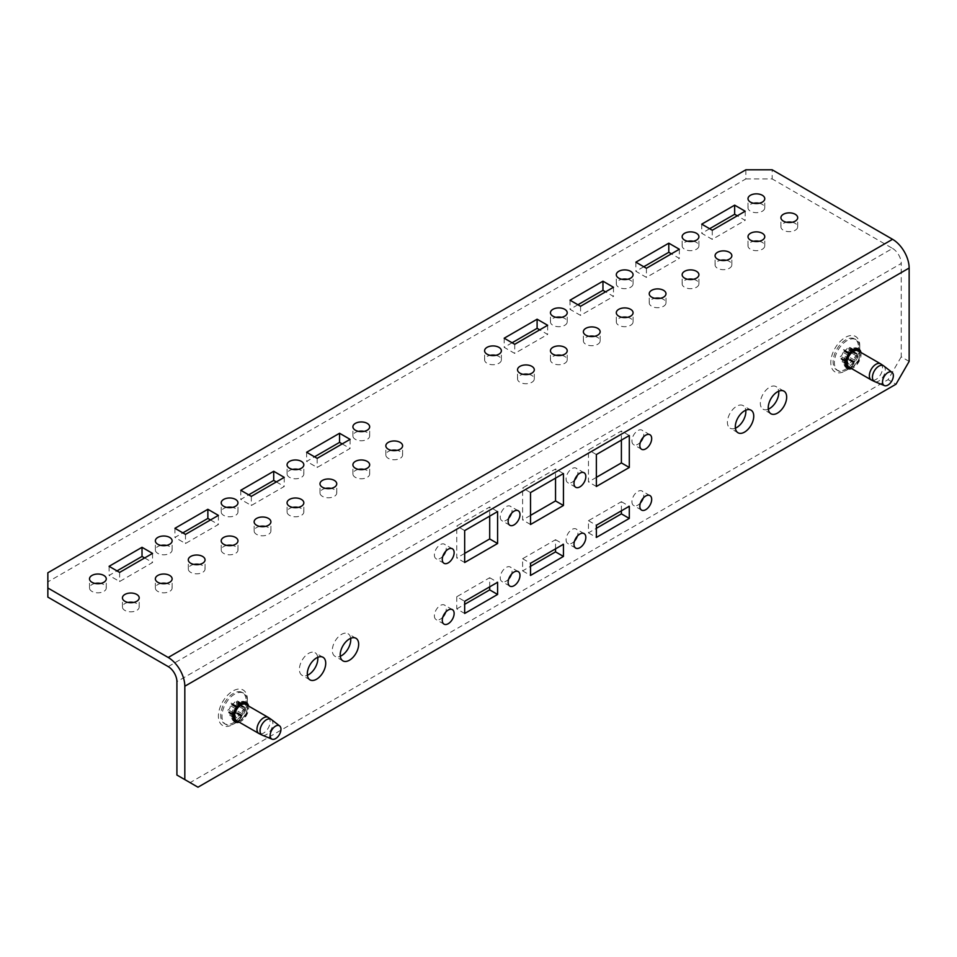 <?xml version="1.0" encoding="UTF-8"?>
<svg xmlns="http://www.w3.org/2000/svg" width="957" height="957" viewBox="0 0 957 957"><rect width="100%" height="100%" fill="white"/><g stroke="black" fill="none" stroke-linecap="round" stroke-linejoin="round"><path stroke-width="0.72" stroke-dasharray="4.79 3.59" d="M247.217 705.261A11.173 6.448 -60 0 1 247.373 706.984L247.373 699.376A20.492 11.831 120 0 0 232.886 691.014A20.492 11.831 120 0 0 218.399 716.111A20.492 11.831 120 0 0 232.886 724.473A20.492 11.831 120 0 0 247.373 699.376M234.585 721.542A11.173 6.448 -60 0 1 233.879 721.219A11.173 6.448 -60 0 1 231.57 716.111A11.173 6.448 -60 0 1 236.451 704.866A11.173 6.448 -60 0 1 245.052 701.864A11.173 6.448 -60 0 1 245.674 702.318M859.601 351.709A11.173 6.448 -60 0 1 859.769 353.42L859.769 345.824A20.492 11.831 120 0 0 845.282 337.45A20.492 11.831 120 0 0 830.796 362.547A20.492 11.831 120 0 0 845.282 370.909A20.492 11.831 120 0 0 859.769 345.824M846.969 367.978A11.173 6.448 -60 0 1 846.275 367.667A11.173 6.448 -60 0 1 843.954 362.547A11.173 6.448 -60 0 1 848.835 351.303A11.173 6.448 -60 0 1 857.448 348.312A11.173 6.448 -60 0 1 858.07 348.755M442.864 556.196A8.386 4.845 -60 0 1 436.117 558.756A8.386 4.845 -60 0 1 434.382 554.916A8.386 4.845 -60 0 1 438.043 546.483A8.386 4.845 -60 0 1 444.503 544.234A8.386 4.845 -60 0 1 446.237 548.074A8.386 4.845 -60 0 1 445.651 551.352M442.864 617.026A8.386 4.845 -60 0 1 436.117 619.586A8.386 4.845 -60 0 1 434.382 615.746A8.386 4.845 -60 0 1 438.043 607.312A8.386 4.845 -60 0 1 444.503 605.063A8.386 4.845 -60 0 1 446.237 608.903A8.386 4.845 -60 0 1 445.651 612.181M508.705 518.18A8.386 4.845 -60 0 1 501.97 520.74A8.386 4.845 -60 0 1 500.236 516.9A8.386 4.845 -60 0 1 503.884 508.466A8.386 4.845 -60 0 1 510.344 506.217A8.386 4.845 -60 0 1 512.079 510.057A8.386 4.845 -60 0 1 511.505 513.335M508.705 579.009A8.386 4.845 -60 0 1 501.97 581.557A8.386 4.845 -60 0 1 500.236 577.729A8.386 4.845 -60 0 1 503.884 569.295A8.386 4.845 -60 0 1 510.344 567.046A8.386 4.845 -60 0 1 512.079 570.886A8.386 4.845 -60 0 1 511.505 574.164M574.559 480.163A8.386 4.845 -60 0 1 567.812 482.711A8.386 4.845 -60 0 1 566.077 478.883A8.386 4.845 -60 0 1 569.738 470.449A8.386 4.845 -60 0 1 576.198 468.2A8.386 4.845 -60 0 1 577.932 472.04A8.386 4.845 -60 0 1 577.358 475.318M574.559 540.992A8.386 4.845 -60 0 1 567.812 543.54A8.386 4.845 -60 0 1 566.077 539.712A8.386 4.845 -60 0 1 569.738 531.279A8.386 4.845 -60 0 1 576.198 529.03A8.386 4.845 -60 0 1 577.932 532.87A8.386 4.845 -60 0 1 577.358 536.147M640.412 442.146A8.386 4.845 -60 0 1 633.666 444.694A8.386 4.845 -60 0 1 631.931 440.866A8.386 4.845 -60 0 1 635.592 432.432A8.386 4.845 -60 0 1 642.039 430.183A8.386 4.845 -60 0 1 643.786 434.023A8.386 4.845 -60 0 1 643.2 437.301M350.669 638.319A13.039 7.524 120 0 0 348.049 633.725A13.039 7.524 120 0 0 338.012 637.218A13.039 7.524 120 0 0 332.318 650.341A13.039 7.524 120 0 0 335.022 656.311A13.039 7.524 120 0 0 340.297 656.275M317.748 657.327A13.039 7.524 120 0 0 315.128 652.734A13.039 7.524 120 0 0 305.08 656.227A13.039 7.524 120 0 0 299.397 669.35A13.039 7.524 120 0 0 302.089 675.319A13.039 7.524 120 0 0 307.376 675.283M735.395 428.174A13.039 7.524 -60 0 1 730.107 428.198A13.039 7.524 -60 0 1 727.404 422.24A13.039 7.524 -60 0 1 733.098 409.118A13.039 7.524 -60 0 1 743.146 405.624A13.039 7.524 -60 0 1 745.766 410.218M768.315 409.165A13.039 7.524 -60 0 1 763.028 409.189A13.039 7.524 -60 0 1 760.337 403.22A13.039 7.524 -60 0 1 766.019 390.109A13.039 7.524 -60 0 1 776.067 386.616A13.039 7.524 -60 0 1 778.687 391.21M239.214 722.152A11.173 6.448 120 0 0 248.688 707.749A11.173 6.448 120 0 0 248.533 706.027M860.929 352.463A11.173 6.448 -60 0 1 861.085 354.186A11.173 6.448 -60 0 1 851.61 368.589M640.412 502.975A8.386 4.845 -60 0 1 633.666 505.523A8.386 4.845 -60 0 1 631.931 501.695A8.386 4.845 -60 0 1 635.592 493.262A8.386 4.845 -60 0 1 642.039 491.013A8.386 4.845 -60 0 1 643.786 494.853A8.386 4.845 -60 0 1 643.2 498.13M528.707 374.331A8.386 4.833 180 0 1 534.293 378.888A8.386 4.833 180 0 1 531.841 382.31A8.386 4.833 180 0 1 522.701 383.362A8.386 4.833 180 0 1 517.534 378.888A8.386 4.833 180 0 1 519.986 375.467A8.386 4.833 180 0 1 523.12 374.331M495.786 355.322A8.386 4.833 180 0 1 501.372 359.88A8.386 4.833 180 0 1 498.908 363.301A8.386 4.833 180 0 1 489.781 364.354A8.386 4.833 180 0 1 484.601 359.88A8.386 4.833 180 0 1 487.065 356.459A8.386 4.833 180 0 1 490.187 355.322M561.627 355.322A8.386 4.833 180 0 1 567.214 359.88A8.386 4.833 180 0 1 564.762 363.301A8.386 4.833 180 0 1 555.622 364.354A8.386 4.833 180 0 1 550.454 359.88A8.386 4.833 180 0 1 552.907 356.459A8.386 4.833 180 0 1 556.041 355.322M594.548 336.314A8.386 4.833 180 0 1 600.147 340.871A8.386 4.833 180 0 1 597.682 344.293A8.386 4.833 180 0 1 588.555 345.345A8.386 4.833 180 0 1 583.375 340.871A8.386 4.833 180 0 1 585.828 337.45A8.386 4.833 180 0 1 588.962 336.314M561.627 317.305A8.386 4.833 180 0 1 567.214 321.863A8.386 4.833 180 0 1 564.762 325.284A8.386 4.833 180 0 1 555.622 326.337A8.386 4.833 180 0 1 550.454 321.863A8.386 4.833 180 0 1 552.907 318.442A8.386 4.833 180 0 1 556.041 317.305M627.481 317.305A8.386 4.833 180 0 1 633.067 321.863A8.386 4.833 180 0 1 630.615 325.284A8.386 4.833 180 0 1 621.476 326.337A8.386 4.833 180 0 1 616.308 321.863A8.386 4.833 180 0 1 618.76 318.442A8.386 4.833 180 0 1 621.894 317.305M660.402 298.297A8.386 4.833 180 0 1 665.988 302.855A8.386 4.833 180 0 1 663.536 306.276A8.386 4.833 180 0 1 654.397 307.329A8.386 4.833 180 0 1 649.229 302.855A8.386 4.833 180 0 1 651.681 299.433A8.386 4.833 180 0 1 654.815 298.297M627.481 279.288A8.386 4.833 180 0 1 633.067 283.846A8.386 4.833 180 0 1 630.615 287.267A8.386 4.833 180 0 1 621.476 288.32A8.386 4.833 180 0 1 616.308 283.846A8.386 4.833 180 0 1 618.76 280.425A8.386 4.833 180 0 1 621.894 279.288M693.323 279.288A8.386 4.833 180 0 1 698.909 283.846A8.386 4.833 180 0 1 696.457 287.267A8.386 4.833 180 0 1 687.329 288.32A8.386 4.833 180 0 1 682.15 283.846A8.386 4.833 180 0 1 684.602 280.425A8.386 4.833 180 0 1 687.736 279.288M726.255 260.28A8.386 4.833 180 0 1 731.842 264.838A8.386 4.833 180 0 1 729.378 268.259A8.386 4.833 180 0 1 720.25 269.312A8.386 4.833 180 0 1 715.07 264.838A8.386 4.833 180 0 1 717.535 261.417A8.386 4.833 180 0 1 720.669 260.28M693.323 241.272A8.386 4.833 180 0 1 698.909 245.829A8.386 4.833 180 0 1 696.457 249.251A8.386 4.833 180 0 1 687.329 250.303A8.386 4.833 180 0 1 682.15 245.829A8.386 4.833 180 0 1 684.602 242.408A8.386 4.833 180 0 1 687.736 241.272M759.176 241.272A8.386 4.833 180 0 1 764.763 245.829A8.386 4.833 180 0 1 762.31 249.251A8.386 4.833 180 0 1 753.171 250.303A8.386 4.833 180 0 1 748.003 245.829A8.386 4.833 180 0 1 750.455 242.408A8.386 4.833 180 0 1 753.59 241.272M792.097 222.263A8.386 4.833 180 0 1 797.683 226.821A8.386 4.833 180 0 1 795.231 230.242A8.386 4.833 180 0 1 786.104 231.295A8.386 4.833 180 0 1 780.924 226.821A8.386 4.833 180 0 1 783.376 223.4A8.386 4.833 180 0 1 786.51 222.263M759.176 203.255A8.386 4.833 180 0 1 764.763 207.813A8.386 4.833 180 0 1 762.31 211.234A8.386 4.833 180 0 1 753.171 212.287A8.386 4.833 180 0 1 748.003 207.813A8.386 4.833 180 0 1 750.455 204.391A8.386 4.833 180 0 1 753.59 203.255M391.425 450.364A8.386 4.833 0 0 0 388.291 451.513A8.386 4.833 0 0 0 385.838 454.934A8.386 4.833 0 0 0 391.006 459.396A8.386 4.833 0 0 0 400.146 458.355A8.386 4.833 0 0 0 402.598 454.934A8.386 4.833 0 0 0 397.011 450.364M358.492 431.356A8.386 4.833 0 0 0 355.358 432.504A8.386 4.833 0 0 0 352.906 435.925A8.386 4.833 0 0 0 358.085 440.387A8.386 4.833 0 0 0 367.213 439.347A8.386 4.833 0 0 0 369.665 435.925A8.386 4.833 0 0 0 364.079 431.356M358.492 469.373A8.386 4.833 0 0 0 355.358 470.521A8.386 4.833 0 0 0 352.906 473.942A8.386 4.833 0 0 0 358.085 478.404A8.386 4.833 0 0 0 367.213 477.364A8.386 4.833 0 0 0 369.665 473.942A8.386 4.833 0 0 0 364.079 469.373M325.571 488.381A8.386 4.833 0 0 0 322.437 489.529A8.386 4.833 0 0 0 319.985 492.951A8.386 4.833 0 0 0 325.153 497.413A8.386 4.833 0 0 0 334.292 496.372A8.386 4.833 0 0 0 336.744 492.951A8.386 4.833 0 0 0 331.158 488.381M292.651 469.373A8.386 4.833 0 0 0 289.516 470.521A8.386 4.833 0 0 0 287.064 473.942A8.386 4.833 0 0 0 292.232 478.404A8.386 4.833 0 0 0 301.371 477.364A8.386 4.833 0 0 0 303.824 473.942A8.386 4.833 0 0 0 298.237 469.373M292.651 507.389A8.386 4.833 0 0 0 289.516 508.538A8.386 4.833 0 0 0 287.064 511.959A8.386 4.833 0 0 0 292.232 516.421A8.386 4.833 0 0 0 301.371 515.38A8.386 4.833 0 0 0 303.824 511.959A8.386 4.833 0 0 0 298.237 507.389M259.718 526.398A8.386 4.833 0 0 0 256.596 527.546A8.386 4.833 0 0 0 254.131 530.968A8.386 4.833 0 0 0 259.311 535.43A8.386 4.833 0 0 0 268.439 534.389A8.386 4.833 0 0 0 270.903 530.968A8.386 4.833 0 0 0 265.304 526.398M226.797 507.389A8.386 4.833 0 0 0 223.663 508.538A8.386 4.833 0 0 0 221.211 511.959A8.386 4.833 0 0 0 226.39 516.421A8.386 4.833 0 0 0 235.518 515.38A8.386 4.833 0 0 0 237.97 511.959A8.386 4.833 0 0 0 232.384 507.389M226.797 545.406A8.386 4.833 0 0 0 223.663 546.555A8.386 4.833 0 0 0 221.211 549.976A8.386 4.833 0 0 0 226.39 554.438A8.386 4.833 0 0 0 235.518 553.397A8.386 4.833 0 0 0 237.97 549.976A8.386 4.833 0 0 0 232.384 545.406M193.876 564.415A8.386 4.833 0 0 0 190.742 565.563A8.386 4.833 0 0 0 188.29 568.984A8.386 4.833 0 0 0 193.458 573.446A8.386 4.833 0 0 0 202.597 572.406A8.386 4.833 0 0 0 205.049 568.984A8.386 4.833 0 0 0 199.463 564.415M160.955 545.406A8.386 4.833 0 0 0 157.821 546.555A8.386 4.833 0 0 0 155.357 549.976A8.386 4.833 0 0 0 160.537 554.438A8.386 4.833 0 0 0 169.664 553.397A8.386 4.833 0 0 0 172.128 549.976A8.386 4.833 0 0 0 166.542 545.406M160.955 583.423A8.386 4.833 0 0 0 157.821 584.571A8.386 4.833 0 0 0 155.357 587.993A8.386 4.833 0 0 0 160.537 592.455A8.386 4.833 0 0 0 169.664 591.414A8.386 4.833 0 0 0 172.128 587.993A8.386 4.833 0 0 0 166.542 583.423M128.023 602.432A8.386 4.833 0 0 0 124.889 603.58A8.386 4.833 0 0 0 122.436 607.001A8.386 4.833 0 0 0 127.616 611.463A8.386 4.833 0 0 0 136.743 610.422A8.386 4.833 0 0 0 139.196 607.001A8.386 4.833 0 0 0 133.609 602.432M95.102 583.423A8.386 4.833 0 0 0 91.968 584.571A8.386 4.833 0 0 0 89.515 587.993A8.386 4.833 0 0 0 94.683 592.455A8.386 4.833 0 0 0 103.823 591.414A8.386 4.833 0 0 0 106.275 587.993A8.386 4.833 0 0 0 100.688 583.423M489.697 586.844L489.697 577.729L456.764 596.737L464.671 601.295M489.697 577.729L497.592 582.287M456.764 596.737L456.764 608.903L464.671 613.461M456.764 608.903L464.671 604.334M512.079 342.773L504.183 347.343L514.722 353.42L547.643 334.412L539.736 329.854M577.932 304.757L570.025 309.326L580.564 315.403L613.485 296.395L605.59 291.837M643.786 266.74L635.879 271.31L646.418 277.386L679.338 258.378L671.431 253.82M709.627 228.723L701.732 233.293L712.259 239.37L745.192 220.361L737.285 215.804M210.492 519.938L218.399 524.496L185.479 543.504L174.94 537.427L182.835 532.87M144.651 557.955L152.546 562.513L119.625 581.521L109.086 575.444L116.993 570.886M745.85 169.796L745.85 178.923L47.85 581.904L47.85 572.776M745.85 178.923L772.179 178.923L772.179 169.796M168.217 666.61L892.558 248.413L772.179 178.923M47.85 597.108L47.85 581.904M276.346 481.921L284.241 486.479L251.32 505.487L240.781 499.41L248.688 494.841M342.187 443.904L350.095 448.462L317.174 467.471L306.635 461.394L314.542 456.824M317.174 458.355L317.174 467.471M350.095 439.347L350.095 448.462M306.635 452.266L306.635 461.394M251.32 496.372L251.32 505.487M284.241 477.364L284.241 486.479M240.781 490.283L240.781 499.41M909.15 361.411L901.243 356.841L901.243 263.474L176.913 681.659M464.671 553.397L456.764 557.955L456.764 526.027L489.697 507.007L489.697 516.134M530.525 515.38L522.618 519.938L522.618 487.998L555.538 468.99L555.538 478.117M555.538 548.828L555.538 539.712L522.618 558.721L522.618 570.886L530.525 566.317M596.367 477.364L588.471 481.921L588.471 449.981L621.392 430.973L621.392 440.1M621.392 510.811L621.392 501.695L588.471 520.704L588.471 532.87L596.367 528.3M901.243 356.841L888.084 379.654L895.979 384.224M197.979 787.204L190.084 782.635L888.084 379.654M190.084 782.635L176.913 775.038M892.558 248.413A12.297 7.094 60 0 1 901.243 263.474M152.546 553.397L152.546 562.513M109.086 566.317L109.086 575.444M119.625 572.406L119.625 581.521M218.399 515.38L218.399 524.496M174.94 528.3L174.94 537.427M185.479 534.389L185.479 543.504M701.732 224.165L701.732 233.293M712.259 230.242L712.259 239.37M745.192 211.234L745.192 220.361M635.879 262.182L635.879 271.31M646.418 268.259L646.418 277.386M679.338 249.251L679.338 258.378M570.025 300.199L570.025 309.326M580.564 306.276L580.564 315.403M613.485 287.267L613.485 296.395M504.183 338.216L504.183 347.343M514.722 344.293L514.722 353.42M547.643 325.284L547.643 334.412M621.392 501.695L629.299 506.253M588.471 532.87L596.367 537.427M588.471 520.704L596.367 525.261M596.367 454.551L588.471 449.981M596.367 486.479L588.471 481.921M629.299 435.543L621.392 430.973M859.769 353.42A11.173 6.448 -60 0 1 851.862 367.105A11.173 6.448 -60 0 1 850.294 367.835M247.373 706.984A11.173 6.448 -60 0 1 239.465 720.669A11.173 6.448 -60 0 1 237.898 721.399M555.538 539.712L563.446 544.27M522.618 570.886L530.525 575.444M522.618 558.721L530.525 563.278M530.525 492.568L522.618 487.998M530.525 524.496L522.618 519.938M563.446 473.559L555.538 468.99M464.671 530.585L456.764 526.027M464.671 562.513L456.764 557.955M497.592 511.576L489.697 507.007M851.73 351.063A8.386 4.845 -60 0 1 851.73 351.327A1.113 0.646 -60 0 1 850.94 352.666A2.799 1.615 120 0 0 849.23 357.069A1.113 0.646 -60 0 1 848.967 358.456A8.386 4.845 -60 0 1 848.572 358.947A1.113 0.646 -60 0 1 847.519 359.198A2.799 1.615 120 0 0 847.196 358.911A2.799 1.615 120 0 0 844.098 361.184A1.113 0.646 -60 0 1 843.045 362.141A8.386 4.845 -60 0 1 842.65 362.105A1.113 0.646 -60 0 1 842.387 361.028A2.799 1.615 120 0 0 842.65 359.736A2.799 1.615 120 0 0 842.064 358.456A2.799 1.615 120 0 0 840.677 358.588A1.113 0.646 -60 0 1 839.887 358.169A8.386 4.845 -60 0 1 839.887 357.643A1.113 0.646 -60 0 1 840.677 356.315A2.799 1.615 120 0 0 842.65 352.894A2.799 1.615 120 0 0 842.387 351.901A1.113 0.646 -60 0 1 842.65 350.525A8.386 4.845 -60 0 1 843.045 350.035A1.113 0.646 -60 0 1 844.098 349.772A2.799 1.615 120 0 0 844.409 350.059A2.799 1.615 120 0 0 847.519 347.798A1.113 0.646 -60 0 1 848.572 346.841A8.386 4.845 -60 0 1 848.967 346.877A1.113 0.646 -60 0 1 849.23 347.953A2.799 1.615 120 0 0 849.541 350.525A2.799 1.615 120 0 0 850.94 350.382A1.113 0.646 -60 0 1 851.73 350.8A8.386 4.845 -60 0 1 851.73 351.063M856.994 354.102A8.386 4.845 -60 0 1 856.994 354.377A1.113 0.646 -60 0 1 856.204 355.705A2.799 1.615 120 0 0 854.493 360.119A1.113 0.646 -60 0 1 854.23 361.495A8.386 4.845 -60 0 1 853.835 361.985A1.113 0.646 -60 0 1 852.783 362.248A2.799 1.615 120 0 0 852.472 361.949A2.799 1.615 120 0 0 849.361 364.222A1.113 0.646 -60 0 1 848.309 365.179A8.386 4.845 -60 0 1 847.914 365.143A1.113 0.646 -60 0 1 847.651 364.067A2.799 1.615 120 0 0 847.914 362.775A2.799 1.615 120 0 0 847.34 361.495A2.799 1.615 120 0 0 845.94 361.638A1.113 0.646 -60 0 1 845.151 361.208A8.386 4.845 -60 0 1 845.151 360.681A1.113 0.646 -60 0 1 845.94 359.353A2.799 1.615 120 0 0 847.914 355.932A2.799 1.615 120 0 0 847.651 354.939A1.113 0.646 -60 0 1 847.914 353.564A8.386 4.845 -60 0 1 848.309 353.073A1.113 0.646 -60 0 1 849.361 352.81A2.799 1.615 120 0 0 849.672 353.109A2.799 1.615 120 0 0 852.783 350.836A1.113 0.646 -60 0 1 853.835 349.879A8.386 4.845 -60 0 1 854.23 349.915A1.113 0.646 -60 0 1 854.493 350.992A2.799 1.615 120 0 0 854.804 353.564A2.799 1.615 120 0 0 856.204 353.42A1.113 0.646 -60 0 1 856.994 353.851A8.386 4.845 -60 0 1 856.994 354.102M858.501 347.164A17.956 10.371 -60 0 1 850.665 365.227A17.956 10.371 -60 0 1 836.825 370.036A17.956 10.371 -60 0 1 833.104 361.818A17.956 10.371 -60 0 1 840.94 343.754A17.956 10.371 -60 0 1 854.78 338.934A17.956 10.371 -60 0 1 858.501 347.164M859.769 347.893A17.956 10.371 -60 0 1 847.065 369.88A17.956 10.371 -60 0 1 838.093 370.766A17.956 10.371 -60 0 1 834.372 362.547A17.956 10.371 -60 0 1 842.208 344.484A17.956 10.371 -60 0 1 856.048 339.663A17.956 10.371 -60 0 1 859.769 347.893L859.769 354.676A9.642 5.563 -60 0 1 852.95 366.483A9.642 5.563 -60 0 1 849.541 367.392M239.334 704.627A8.386 4.845 -60 0 1 239.334 704.89A1.113 0.646 -60 0 1 238.544 706.23A2.799 1.615 120 0 0 236.834 710.632A1.113 0.646 -60 0 1 236.57 712.02A8.386 4.845 -60 0 1 236.176 712.51A1.113 0.646 -60 0 1 235.123 712.762A2.799 1.615 120 0 0 234.812 712.475A2.799 1.615 120 0 0 231.702 714.735A1.113 0.646 -60 0 1 230.649 715.692A8.386 4.845 -60 0 1 230.254 715.669A1.113 0.646 -60 0 1 229.991 714.592A2.799 1.615 120 0 0 230.254 713.288A2.799 1.615 120 0 0 229.68 712.02A2.799 1.615 120 0 0 228.28 712.152A1.113 0.646 -60 0 1 227.491 711.733A8.386 4.845 -60 0 1 227.491 711.207A1.113 0.646 -60 0 1 228.28 709.867A2.799 1.615 120 0 0 230.254 706.445A2.799 1.615 120 0 0 229.991 705.465A1.113 0.646 -60 0 1 230.254 704.077A8.386 4.845 -60 0 1 230.649 703.586A1.113 0.646 -60 0 1 231.702 703.335A2.799 1.615 120 0 0 232.013 703.622A2.799 1.615 120 0 0 235.123 701.361A1.113 0.646 -60 0 1 236.176 700.404A8.386 4.845 -60 0 1 236.57 700.44A1.113 0.646 -60 0 1 236.834 701.517A2.799 1.615 120 0 0 237.145 704.089A2.799 1.615 120 0 0 238.544 703.945A1.113 0.646 -60 0 1 239.334 704.364A8.386 4.845 -60 0 1 239.334 704.627M244.609 707.666A8.386 4.845 -60 0 1 244.597 707.929A1.113 0.646 -60 0 1 243.808 709.269A2.799 1.615 120 0 0 242.097 713.683A1.113 0.646 -60 0 1 241.834 715.058A8.386 4.845 -60 0 1 241.439 715.549A1.113 0.646 -60 0 1 240.386 715.8A2.799 1.615 120 0 0 240.075 715.513A2.799 1.615 120 0 0 236.965 717.786A1.113 0.646 -60 0 1 235.912 718.743A8.386 4.845 -60 0 1 235.518 718.707A1.113 0.646 -60 0 1 235.255 717.63A2.799 1.615 120 0 0 235.518 716.338A2.799 1.615 120 0 0 234.944 715.058A2.799 1.615 120 0 0 233.544 715.19A1.113 0.646 -60 0 1 232.754 714.771A8.386 4.845 -60 0 1 232.754 714.245A1.113 0.646 -60 0 1 233.544 712.917A2.799 1.615 120 0 0 235.518 709.496A2.799 1.615 120 0 0 235.255 708.503A1.113 0.646 -60 0 1 235.518 707.127A8.386 4.845 -60 0 1 235.912 706.637A1.113 0.646 -60 0 1 236.965 706.374A2.799 1.615 120 0 0 237.288 706.661A2.799 1.615 120 0 0 240.386 704.4A1.113 0.646 -60 0 1 241.439 703.443A8.386 4.845 -60 0 1 241.834 703.479A1.113 0.646 -60 0 1 242.097 704.555A2.799 1.615 120 0 0 242.42 707.127A2.799 1.615 120 0 0 243.808 706.984A1.113 0.646 -60 0 1 244.597 707.402A8.386 4.845 -60 0 1 244.609 707.666M246.105 700.715A17.956 10.371 -60 0 1 238.269 718.791A17.956 10.371 -60 0 1 224.428 723.6A17.956 10.371 -60 0 1 220.72 715.381A17.956 10.371 -60 0 1 228.556 697.306A17.956 10.371 -60 0 1 242.384 692.497A17.956 10.371 -60 0 1 246.105 700.715M247.373 701.445A17.956 10.371 -60 0 1 234.68 723.444A17.956 10.371 -60 0 1 225.696 724.329A17.956 10.371 -60 0 1 221.976 716.111A17.956 10.371 -60 0 1 229.812 698.036A17.956 10.371 -60 0 1 243.652 693.227A17.956 10.371 -60 0 1 247.373 701.445L247.373 708.24A9.642 5.563 -60 0 1 240.554 720.047A9.642 5.563 -60 0 1 237.145 720.956M856.994 354.377L851.73 351.327M854.23 361.495L848.967 358.456M845.94 361.638L840.677 358.588M847.651 354.939L842.387 351.901M854.493 350.992L849.23 347.953M858.848 351.267A9.642 5.563 -60 0 1 859.769 354.676L858.166 350.872A9.307 5.371 120 0 1 860.092 355.131A9.307 5.371 120 0 1 856.025 364.509A9.307 5.371 120 0 1 848.847 366.998C848.943 367.632 850.318 367.452 852.95 366.483L847.065 369.88M880.607 363.827A9.307 5.371 -60 0 1 882.533 368.086A9.307 5.371 -60 0 1 878.466 377.465A9.307 5.371 -60 0 1 871.289 379.953M883.754 365.933A9.08 5.24 -60 0 1 885.285 369.869A9.08 5.24 -60 0 1 881.553 378.757A9.08 5.24 -60 0 1 874.698 381.628M854.23 349.915L848.967 346.877M853.835 349.879L848.572 346.841M852.783 350.836L847.519 347.798M849.361 352.81L844.098 349.772M848.309 353.073L843.045 350.035M847.914 353.564L842.65 350.525M845.94 359.353L840.677 356.315M845.151 360.681L839.887 357.643M845.151 361.208L839.887 358.169M847.651 364.067L842.387 361.028M847.914 365.143L842.65 362.105M848.309 365.179L843.045 362.141M849.361 364.222L844.098 361.184M852.783 362.248L847.519 359.198M853.835 361.985L848.572 358.947M854.493 360.119L849.23 357.069M856.204 355.705L850.94 352.666M856.994 353.851L851.73 350.8M856.204 353.42L850.94 350.382M244.597 707.929L239.334 704.89M241.834 715.058L236.57 712.02M233.544 715.19L228.28 712.152M235.255 708.503L229.991 705.465M242.097 704.555L236.834 701.517M246.451 704.831A9.642 5.563 -60 0 1 247.373 708.24L245.77 704.436A9.307 5.371 120 0 1 247.696 708.694A9.307 5.371 120 0 1 243.628 718.061A9.307 5.371 120 0 1 236.463 720.561C236.558 721.183 237.922 721.016 240.554 720.047L234.68 723.444M268.211 717.391A9.307 5.371 -60 0 1 270.137 721.65A9.307 5.371 -60 0 1 266.082 731.028A9.307 5.371 -60 0 1 258.904 733.517M271.357 719.497A9.08 5.24 -60 0 1 272.889 723.432A9.08 5.24 -60 0 1 269.156 732.32A9.08 5.24 -60 0 1 262.302 735.179M241.834 703.479L236.57 700.44M241.439 703.443L236.176 700.404M240.386 704.4L235.123 701.361M236.965 706.374L231.702 703.335M235.912 706.637L230.649 703.586M235.518 707.127L230.254 704.077M233.544 712.917L228.28 709.867M232.754 714.245L227.491 711.207M232.754 714.771L227.491 711.733M235.255 717.63L229.991 714.592M235.518 718.707L230.254 715.669M235.912 718.743L230.649 715.692M236.965 717.786L231.702 714.735M240.386 715.8L235.123 712.762M241.439 715.549L236.176 712.51M242.097 713.683L236.834 710.632M243.808 709.269L238.544 706.23M244.597 707.402L239.334 704.364M243.808 706.984L238.544 703.945M452.398 548.792L444.503 544.234M452.398 609.621L444.503 605.063M518.251 510.775L510.344 506.217M518.251 571.604L510.344 567.046M584.093 472.758L576.198 468.2M584.093 533.587L576.198 529.03M649.947 434.741L642.039 430.183M355.956 638.283L348.049 633.725M323.035 657.292L315.128 652.734M751.042 410.182L743.146 405.624M783.974 391.174L776.067 386.616M246.38 702.629L245.052 701.864M858.764 349.066L857.448 348.312M649.947 495.57L642.039 491.013M534.293 378.888L534.293 369.773M501.372 359.88L501.372 350.764M567.214 359.88L567.214 350.764M600.147 340.871L600.147 331.756M567.214 321.863L567.214 312.748M633.067 321.863L633.067 312.748M665.988 302.855L665.988 293.739M633.067 283.846L633.067 274.731M698.909 283.846L698.909 274.731M731.842 264.838L731.842 255.722M698.909 245.829L698.909 236.714M764.763 245.829L764.763 236.714M797.683 226.821L797.683 217.706M764.763 207.813L764.763 198.697M402.598 454.934L402.598 445.806M369.665 435.925L369.665 426.798M369.665 473.942L369.665 464.815M336.744 492.951L336.744 483.823M303.824 473.942L303.824 464.815M303.824 511.959L303.824 502.832M270.903 530.968L270.903 521.84M237.97 511.959L237.97 502.832M237.97 549.976L237.97 540.849M205.049 568.984L205.049 559.857M172.128 549.976L172.128 540.849M172.128 587.993L172.128 578.865M139.196 607.001L139.196 597.874M106.275 587.993L106.275 578.865M89.515 587.993L89.515 578.865M122.436 607.001L122.436 597.874M155.357 587.993L155.357 578.865M155.357 549.976L155.357 540.849M188.29 568.984L188.29 559.857M221.211 549.976L221.211 540.849M221.211 511.959L221.211 502.832M254.131 530.968L254.131 521.84M287.064 511.959L287.064 502.832M287.064 473.942L287.064 464.815M319.985 492.951L319.985 483.823M352.906 473.942L352.906 464.815M352.906 435.925L352.906 426.798M385.838 454.934L385.838 445.806M748.003 207.813L748.003 198.697M780.924 226.821L780.924 217.706M748.003 245.829L748.003 236.714M682.15 245.829L682.15 236.714M715.07 264.838L715.07 255.722M682.15 283.846L682.15 274.731M616.308 283.846L616.308 274.731M649.229 302.855L649.229 293.739M616.308 321.863L616.308 312.748M550.454 321.863L550.454 312.748M583.375 340.871L583.375 331.756M550.454 359.88L550.454 350.764M484.601 359.88L484.601 350.764M517.534 378.888L517.534 369.773M641.561 510.093L633.666 505.523M847.591 368.421L846.275 367.667M235.195 721.985L233.879 721.219M770.935 413.759L763.028 409.189M738.014 432.767L730.107 428.198M309.996 679.877L302.089 675.319M342.917 660.868L335.022 656.311M641.561 449.264L633.666 444.694M575.719 548.11L567.812 543.54M575.719 487.28L567.812 482.711M509.866 586.127L501.97 581.557M509.866 525.297L501.97 520.74M444.024 624.143L436.117 619.586M444.024 563.314L436.117 558.756M851.862 367.105L845.282 370.909M239.465 720.669L232.886 724.473M847.34 361.495L842.064 358.456M838.093 370.766L836.825 370.036M856.048 339.663L854.78 338.934M854.362 349.963L849.098 346.924M849.672 353.109L844.409 350.059M849.23 352.702L843.966 349.652M845.378 361.686L840.114 358.648M847.77 365.096L842.507 362.057M852.472 361.949L847.196 358.911M852.902 362.356L847.639 359.318M856.766 353.372L851.491 350.334M854.804 353.564L849.541 350.525M234.944 715.058L229.68 712.02M225.696 724.329L224.428 723.6M243.652 693.227L242.384 692.497M241.977 703.527L236.702 700.488M237.288 706.661L232.013 703.622M236.846 706.254L231.57 703.216M232.994 715.25L227.718 712.211M235.386 718.659L230.111 715.621M240.075 715.513L234.812 712.475M240.518 715.92L235.243 712.881M244.37 706.936L239.106 703.885M242.42 707.127L237.145 704.089"/><path stroke-width="1.44" d="M245.674 702.318A11.173 6.448 -60 0 1 247.217 705.261M858.07 348.755A11.173 6.448 -60 0 1 859.601 351.709M442.278 559.474A8.386 4.845 -60 0 1 445.938 551.041A8.386 4.845 -60 0 1 452.398 548.792A8.386 4.845 -60 0 1 454.132 552.632A8.386 4.845 -60 0 1 450.472 561.065A8.386 4.845 -60 0 1 444.024 563.314A8.386 4.845 -60 0 1 442.278 559.474M442.278 620.303A8.386 4.845 -60 0 1 445.938 611.87A8.386 4.845 -60 0 1 452.398 609.621A8.386 4.845 -60 0 1 454.132 613.461A8.386 4.845 -60 0 1 450.472 621.894A8.386 4.845 -60 0 1 444.024 624.143A8.386 4.845 -60 0 1 442.278 620.303M508.131 521.457A8.386 4.845 -60 0 1 511.792 513.024A8.386 4.845 -60 0 1 518.251 510.775A8.386 4.845 -60 0 1 519.986 514.615A8.386 4.845 -60 0 1 516.325 523.048A8.386 4.845 -60 0 1 509.866 525.297A8.386 4.845 -60 0 1 508.131 521.457M508.131 582.287A8.386 4.845 -60 0 1 511.792 573.853A8.386 4.845 -60 0 1 518.251 571.604A8.386 4.845 -60 0 1 519.986 575.444A8.386 4.845 -60 0 1 516.325 583.878A8.386 4.845 -60 0 1 509.866 586.127A8.386 4.845 -60 0 1 508.131 582.287M573.985 483.441A8.386 4.845 -60 0 1 577.633 475.007A8.386 4.845 -60 0 1 584.093 472.758A8.386 4.845 -60 0 1 585.828 476.598A8.386 4.845 -60 0 1 582.179 485.032A8.386 4.845 -60 0 1 575.719 487.28A8.386 4.845 -60 0 1 573.985 483.441M573.985 544.27A8.386 4.845 -60 0 1 577.633 535.836A8.386 4.845 -60 0 1 584.093 533.587A8.386 4.845 -60 0 1 585.828 537.427A8.386 4.845 -60 0 1 582.179 545.861A8.386 4.845 -60 0 1 575.719 548.11A8.386 4.845 -60 0 1 573.985 544.27M639.826 445.424A8.386 4.845 -60 0 1 643.487 436.99A8.386 4.845 -60 0 1 649.947 434.741A8.386 4.845 -60 0 1 651.681 438.581A8.386 4.845 -60 0 1 648.021 447.015A8.386 4.845 -60 0 1 641.561 449.264A8.386 4.845 -60 0 1 639.826 445.424M340.297 656.275A13.039 7.524 120 0 0 350.752 639.695A13.039 7.524 120 0 0 350.669 638.319M358.66 644.252A13.039 7.524 120 0 0 355.956 638.283A13.039 7.524 120 0 0 345.908 641.776A13.039 7.524 120 0 0 340.214 654.899A13.039 7.524 120 0 0 342.917 660.868A13.039 7.524 120 0 0 352.966 657.375A13.039 7.524 120 0 0 358.66 644.252M307.376 675.283A13.039 7.524 120 0 0 317.832 658.703A13.039 7.524 120 0 0 317.748 657.327M325.727 663.261A13.039 7.524 120 0 0 323.035 657.292A13.039 7.524 120 0 0 312.987 660.785A13.039 7.524 120 0 0 307.293 673.907A13.039 7.524 120 0 0 309.996 679.877A13.039 7.524 120 0 0 320.045 676.384A13.039 7.524 120 0 0 325.727 663.261M745.766 410.218A13.039 7.524 -60 0 1 745.85 411.594A13.039 7.524 -60 0 1 735.395 428.174M735.311 426.798A13.039 7.524 -60 0 1 741.005 413.675A13.039 7.524 -60 0 1 751.042 410.182A13.039 7.524 -60 0 1 753.745 416.151A13.039 7.524 -60 0 1 748.051 429.274A13.039 7.524 -60 0 1 738.014 432.767A13.039 7.524 -60 0 1 735.311 426.798M778.687 391.21A13.039 7.524 -60 0 1 778.771 392.585A13.039 7.524 -60 0 1 768.315 409.165M768.232 407.79A13.039 7.524 -60 0 1 773.926 394.667A13.039 7.524 -60 0 1 783.974 391.174A13.039 7.524 -60 0 1 786.666 397.143A13.039 7.524 -60 0 1 780.984 410.266A13.039 7.524 -60 0 1 770.935 413.759A13.039 7.524 -60 0 1 768.232 407.79M248.533 706.027A11.173 6.448 120 0 0 246.38 702.629A11.173 6.448 120 0 0 237.767 705.62A11.173 6.448 120 0 0 232.886 716.865A11.173 6.448 120 0 0 235.195 721.985A11.173 6.448 120 0 0 239.214 722.152M851.61 368.589A11.173 6.448 -60 0 1 847.591 368.421A11.173 6.448 -60 0 1 845.282 363.313A11.173 6.448 -60 0 1 850.151 352.056A11.173 6.448 -60 0 1 858.764 349.066A11.173 6.448 -60 0 1 860.929 352.463M639.826 506.253A8.386 4.845 -60 0 1 643.487 497.819A8.386 4.845 -60 0 1 649.947 495.57A8.386 4.845 -60 0 1 651.681 499.41A8.386 4.845 -60 0 1 648.021 507.844A8.386 4.845 -60 0 1 641.561 510.093A8.386 4.845 -60 0 1 639.826 506.253M519.986 366.352A8.386 4.833 180 0 1 529.113 365.299A8.386 4.833 180 0 1 534.293 369.773A8.386 4.833 180 0 1 531.841 373.194A8.386 4.833 180 0 1 522.701 374.235A8.386 4.833 180 0 1 517.534 369.773A8.386 4.833 180 0 1 519.986 366.352M523.12 374.331A8.386 4.833 180 0 1 528.707 374.331M487.065 347.343A8.386 4.833 180 0 1 496.193 346.29A8.386 4.833 180 0 1 501.372 350.764A8.386 4.833 180 0 1 498.908 354.186A8.386 4.833 180 0 1 489.781 355.226A8.386 4.833 180 0 1 484.601 350.764A8.386 4.833 180 0 1 487.065 347.343M490.187 355.322A8.386 4.833 180 0 1 495.786 355.322M552.907 347.343A8.386 4.833 180 0 1 562.046 346.29A8.386 4.833 180 0 1 567.214 350.764A8.386 4.833 180 0 1 564.762 354.186A8.386 4.833 180 0 1 555.622 355.226A8.386 4.833 180 0 1 550.454 350.764A8.386 4.833 180 0 1 552.907 347.343M556.041 355.322A8.386 4.833 180 0 1 561.627 355.322M585.828 328.335A8.386 4.833 180 0 1 594.967 327.282A8.386 4.833 180 0 1 600.147 331.756A8.386 4.833 180 0 1 597.682 335.177A8.386 4.833 180 0 1 588.555 336.218A8.386 4.833 180 0 1 583.375 331.756A8.386 4.833 180 0 1 585.828 328.335M588.962 336.314A8.386 4.833 180 0 1 594.548 336.314M552.907 309.326A8.386 4.833 180 0 1 562.046 308.274A8.386 4.833 180 0 1 567.214 312.748A8.386 4.833 180 0 1 564.762 316.169A8.386 4.833 180 0 1 555.622 317.21A8.386 4.833 180 0 1 550.454 312.748A8.386 4.833 180 0 1 552.907 309.326M556.041 317.305A8.386 4.833 180 0 1 561.627 317.305M618.76 309.326A8.386 4.833 180 0 1 627.888 308.274A8.386 4.833 180 0 1 633.067 312.748A8.386 4.833 180 0 1 630.615 316.169A8.386 4.833 180 0 1 621.476 317.21A8.386 4.833 180 0 1 616.308 312.748A8.386 4.833 180 0 1 618.76 309.326M621.894 317.305A8.386 4.833 180 0 1 627.481 317.305M651.681 290.318A8.386 4.833 180 0 1 660.82 289.265A8.386 4.833 180 0 1 665.988 293.739A8.386 4.833 180 0 1 663.536 297.16A8.386 4.833 180 0 1 654.397 298.201A8.386 4.833 180 0 1 649.229 293.739A8.386 4.833 180 0 1 651.681 290.318M654.815 298.297A8.386 4.833 180 0 1 660.402 298.297M618.76 271.31A8.386 4.833 180 0 1 627.888 270.257A8.386 4.833 180 0 1 633.067 274.731A8.386 4.833 180 0 1 630.615 278.152A8.386 4.833 180 0 1 621.476 279.193A8.386 4.833 180 0 1 616.308 274.731A8.386 4.833 180 0 1 618.76 271.31M621.894 279.288A8.386 4.833 180 0 1 627.481 279.288M684.602 271.31A8.386 4.833 180 0 1 693.741 270.257A8.386 4.833 180 0 1 698.909 274.731A8.386 4.833 180 0 1 696.457 278.152A8.386 4.833 180 0 1 687.329 279.193A8.386 4.833 180 0 1 682.15 274.731A8.386 4.833 180 0 1 684.602 271.31M687.736 279.288A8.386 4.833 180 0 1 693.323 279.288M717.535 252.301A8.386 4.833 180 0 1 726.662 251.248A8.386 4.833 180 0 1 731.842 255.722A8.386 4.833 180 0 1 729.378 259.144A8.386 4.833 180 0 1 720.25 260.184A8.386 4.833 180 0 1 715.07 255.722A8.386 4.833 180 0 1 717.535 252.301M720.669 260.28A8.386 4.833 180 0 1 726.255 260.28M684.602 233.293A8.386 4.833 180 0 1 693.741 232.24A8.386 4.833 180 0 1 698.909 236.714A8.386 4.833 180 0 1 696.457 240.135A8.386 4.833 180 0 1 687.329 241.176A8.386 4.833 180 0 1 682.15 236.714A8.386 4.833 180 0 1 684.602 233.293M687.736 241.272A8.386 4.833 180 0 1 693.323 241.272M750.455 233.293A8.386 4.833 180 0 1 759.583 232.24A8.386 4.833 180 0 1 764.763 236.714A8.386 4.833 180 0 1 762.31 240.135A8.386 4.833 180 0 1 753.171 241.176A8.386 4.833 180 0 1 748.003 236.714A8.386 4.833 180 0 1 750.455 233.293M753.59 241.272A8.386 4.833 180 0 1 759.176 241.272M783.376 214.284A8.386 4.833 180 0 1 792.516 213.232A8.386 4.833 180 0 1 797.683 217.706A8.386 4.833 180 0 1 795.231 221.127A8.386 4.833 180 0 1 786.104 222.168A8.386 4.833 180 0 1 780.924 217.706A8.386 4.833 180 0 1 783.376 214.284M786.51 222.263A8.386 4.833 180 0 1 792.097 222.263M750.455 195.264A8.386 4.833 180 0 1 759.583 194.223A8.386 4.833 180 0 1 764.763 198.697A8.386 4.833 180 0 1 762.31 202.118A8.386 4.833 180 0 1 753.171 203.159A8.386 4.833 180 0 1 748.003 198.697A8.386 4.833 180 0 1 750.455 195.264M753.59 203.255A8.386 4.833 180 0 1 759.176 203.255M400.146 449.228A8.386 4.833 0 0 0 402.598 445.806A8.386 4.833 0 0 0 397.418 441.333A8.386 4.833 0 0 0 388.291 442.385A8.386 4.833 0 0 0 385.838 445.806A8.386 4.833 0 0 0 391.006 450.28A8.386 4.833 0 0 0 400.146 449.228M397.011 450.364A8.386 4.833 0 0 0 391.425 450.364M367.213 430.219A8.386 4.833 0 0 0 369.665 426.798A8.386 4.833 0 0 0 364.497 422.324A8.386 4.833 0 0 0 355.358 423.377A8.386 4.833 0 0 0 352.906 426.798A8.386 4.833 0 0 0 358.085 431.26A8.386 4.833 0 0 0 367.213 430.219M364.079 431.356A8.386 4.833 0 0 0 358.492 431.356M367.213 468.236A8.386 4.833 0 0 0 369.665 464.815A8.386 4.833 0 0 0 364.497 460.341A8.386 4.833 0 0 0 355.358 461.394A8.386 4.833 0 0 0 352.906 464.815A8.386 4.833 0 0 0 358.085 469.289A8.386 4.833 0 0 0 367.213 468.236M364.079 469.373A8.386 4.833 0 0 0 358.492 469.373M334.292 487.245A8.386 4.833 0 0 0 336.744 483.823A8.386 4.833 0 0 0 331.577 479.349A8.386 4.833 0 0 0 322.437 480.402A8.386 4.833 0 0 0 319.985 483.823A8.386 4.833 0 0 0 325.153 488.297A8.386 4.833 0 0 0 334.292 487.245M331.158 488.381A8.386 4.833 0 0 0 325.571 488.381M301.371 468.236A8.386 4.833 0 0 0 303.824 464.815A8.386 4.833 0 0 0 298.644 460.341A8.386 4.833 0 0 0 289.516 461.394A8.386 4.833 0 0 0 287.064 464.815A8.386 4.833 0 0 0 292.232 469.289A8.386 4.833 0 0 0 301.371 468.236M298.237 469.373A8.386 4.833 0 0 0 292.651 469.373M301.371 506.253A8.386 4.833 0 0 0 303.824 502.832A8.386 4.833 0 0 0 298.644 498.358A8.386 4.833 0 0 0 289.516 499.41A8.386 4.833 0 0 0 287.064 502.832A8.386 4.833 0 0 0 292.232 507.306A8.386 4.833 0 0 0 301.371 506.253M298.237 507.389A8.386 4.833 0 0 0 292.651 507.389M268.439 525.261A8.386 4.833 0 0 0 270.903 521.84A8.386 4.833 0 0 0 265.723 517.366A8.386 4.833 0 0 0 256.596 518.419A8.386 4.833 0 0 0 254.131 521.84A8.386 4.833 0 0 0 259.311 526.314A8.386 4.833 0 0 0 268.439 525.261M265.304 526.398A8.386 4.833 0 0 0 259.718 526.398M235.518 506.253A8.386 4.833 0 0 0 237.97 502.832A8.386 4.833 0 0 0 232.802 498.358A8.386 4.833 0 0 0 223.663 499.41A8.386 4.833 0 0 0 221.211 502.832A8.386 4.833 0 0 0 226.39 507.306A8.386 4.833 0 0 0 235.518 506.253M232.384 507.389A8.386 4.833 0 0 0 226.797 507.389M235.518 544.27A8.386 4.833 0 0 0 237.97 540.849A8.386 4.833 0 0 0 232.802 536.375A8.386 4.833 0 0 0 223.663 537.427A8.386 4.833 0 0 0 221.211 540.849A8.386 4.833 0 0 0 226.39 545.323A8.386 4.833 0 0 0 235.518 544.27M232.384 545.406A8.386 4.833 0 0 0 226.797 545.406M202.597 563.278A8.386 4.833 0 0 0 205.049 559.857A8.386 4.833 0 0 0 199.869 555.383A8.386 4.833 0 0 0 190.742 556.436A8.386 4.833 0 0 0 188.29 559.857A8.386 4.833 0 0 0 193.458 564.331A8.386 4.833 0 0 0 202.597 563.278M199.463 564.415A8.386 4.833 0 0 0 193.876 564.415M169.664 544.27A8.386 4.833 0 0 0 172.128 540.849A8.386 4.833 0 0 0 166.949 536.375A8.386 4.833 0 0 0 157.821 537.427A8.386 4.833 0 0 0 155.357 540.849A8.386 4.833 0 0 0 160.537 545.323A8.386 4.833 0 0 0 169.664 544.27M166.542 545.406A8.386 4.833 0 0 0 160.955 545.406M169.664 582.287A8.386 4.833 0 0 0 172.128 578.865A8.386 4.833 0 0 0 166.949 574.391A8.386 4.833 0 0 0 157.821 575.444A8.386 4.833 0 0 0 155.357 578.865A8.386 4.833 0 0 0 160.537 583.339A8.386 4.833 0 0 0 169.664 582.287M166.542 583.423A8.386 4.833 0 0 0 160.955 583.423M136.743 601.295A8.386 4.833 0 0 0 139.196 597.874A8.386 4.833 0 0 0 134.028 593.4A8.386 4.833 0 0 0 124.889 594.453A8.386 4.833 0 0 0 122.436 597.874A8.386 4.833 0 0 0 127.616 602.348A8.386 4.833 0 0 0 136.743 601.295M133.609 602.432A8.386 4.833 0 0 0 128.023 602.432M103.823 582.287A8.386 4.833 0 0 0 106.275 578.865A8.386 4.833 0 0 0 101.107 574.391A8.386 4.833 0 0 0 91.968 575.444A8.386 4.833 0 0 0 89.515 578.865A8.386 4.833 0 0 0 94.683 583.339A8.386 4.833 0 0 0 103.823 582.287M100.688 583.423A8.386 4.833 0 0 0 95.102 583.423M497.592 582.287L464.671 601.295L464.671 613.461L497.592 594.453L497.592 582.287M464.671 604.334L489.697 589.895L497.592 594.453M489.697 589.895L489.697 586.844M570.025 300.199L580.564 306.276L613.485 287.267L602.958 281.191L570.025 300.199M701.732 224.165L712.259 230.242L745.192 211.234L734.653 205.157L701.732 224.165M174.94 528.3L207.86 509.291L218.399 515.38L185.479 534.389L174.94 528.3M109.086 566.317L142.019 547.308L152.546 553.397L119.625 572.406L109.086 566.317M909.15 268.032A23.47 13.554 60 0 0 892.558 239.298L772.179 169.796L745.85 169.796L47.85 572.776L47.85 587.993L168.217 657.483A23.47 13.554 -120 0 1 184.821 686.229L184.821 779.596L197.979 787.204L895.979 384.224L909.15 361.411L909.15 268.032L184.821 686.229M273.714 471.275L284.241 477.364L251.32 496.372L240.781 490.283L273.714 471.275L273.714 480.402L276.346 481.921M339.556 433.258L350.095 439.347L317.174 458.355L306.635 452.266L339.556 433.258L339.556 442.385L342.187 443.904M635.879 262.182L646.418 268.259L679.338 249.251L668.799 243.174L635.879 262.182M504.183 338.216L514.722 344.293L547.643 325.284L537.104 319.207L504.183 338.216M539.736 329.854L537.104 328.335L512.079 342.773M605.59 291.837L602.958 290.318L577.932 304.757M671.431 253.82L668.799 252.301L643.786 266.74M737.285 215.804L734.653 214.284L709.627 228.723M182.835 532.87L207.86 518.419L210.492 519.938M116.993 570.886L142.019 556.436L144.651 557.955M47.85 587.993L47.85 597.108L168.217 666.61A12.297 7.094 -120 0 1 176.913 681.659L176.913 775.038L184.821 779.596M248.688 494.841L273.714 480.402M314.542 456.824L339.556 442.385M464.671 562.513L464.671 530.585L497.592 511.576L497.592 543.504L464.671 562.513M530.525 524.496L530.525 492.568L563.446 473.559L563.446 505.487L530.525 524.496M563.446 556.436L563.446 544.27L530.525 563.278L530.525 575.444L563.446 556.436L555.538 551.878L555.538 548.828M596.367 486.479L596.367 454.551L629.299 435.543L629.299 467.471L596.367 486.479M629.299 518.419L629.299 506.253L596.367 525.261L596.367 537.427L629.299 518.419L621.392 513.861L621.392 510.811M489.697 516.134L489.697 538.947L464.671 553.397M555.538 478.117L555.538 500.93L530.525 515.38M530.525 566.317L555.538 551.878M445.651 551.352A8.386 4.845 -60 0 1 442.864 556.196M445.651 612.181A8.386 4.845 -60 0 1 442.864 617.026M511.505 513.335A8.386 4.845 -60 0 1 508.705 518.18M511.505 574.164A8.386 4.845 -60 0 1 508.705 579.009M577.358 475.318A8.386 4.845 -60 0 1 574.559 480.163M577.358 536.147A8.386 4.845 -60 0 1 574.559 540.992M643.2 437.301A8.386 4.845 -60 0 1 640.412 442.146M621.392 440.1L621.392 462.913L596.367 477.364M643.2 498.13A8.386 4.845 -60 0 1 640.412 502.975M596.367 528.3L621.392 513.861M142.019 547.308L142.019 556.436M207.86 509.291L207.86 518.419M734.653 205.157L734.653 214.284M668.799 243.174L668.799 252.301M602.958 281.191L602.958 290.318M537.104 319.207L537.104 328.335M629.299 467.471L621.392 462.913M850.294 367.835A11.173 6.448 -60 0 1 846.969 367.978M237.898 721.399A11.173 6.448 -60 0 1 234.585 721.542M563.446 505.487L555.538 500.93M497.592 543.504L489.697 538.947M893.36 375.694A7.656 4.414 -60 0 1 890.213 383.183A7.656 4.414 -60 0 1 884.435 385.599A7.656 4.414 -60 0 1 882.533 381.939A7.656 4.414 -60 0 1 886.074 374.031A7.656 4.414 -60 0 1 892.068 372.381A7.656 4.414 -60 0 1 893.36 375.694M280.963 729.258A7.656 4.414 -60 0 1 277.817 736.746A7.656 4.414 -60 0 1 272.039 739.163A7.656 4.414 -60 0 1 270.137 735.502A7.656 4.414 -60 0 1 273.678 727.595A7.656 4.414 -60 0 1 279.671 725.944A7.656 4.414 -60 0 1 280.963 729.258M892.558 239.298L168.217 657.483M849.541 367.392A9.642 5.563 -60 0 1 846.132 362.547A9.642 5.563 -60 0 1 851.18 352.032A9.642 5.563 -60 0 1 858.848 351.267M858.166 350.872A9.307 5.371 120 0 0 850.988 353.36A9.307 5.371 120 0 0 846.921 362.739A9.307 5.371 120 0 0 848.847 366.998L871.289 379.953A9.307 5.371 -60 0 1 869.363 375.694A9.307 5.371 -60 0 1 873.43 366.328A9.307 5.371 -60 0 1 880.607 363.827L858.166 350.872M871.289 379.953L874.698 381.628A9.08 5.24 -60 0 1 872.437 377.285A9.08 5.24 -60 0 1 876.636 367.895A9.08 5.24 -60 0 1 883.754 365.933L892.068 372.381M237.145 720.956A9.642 5.563 -60 0 1 233.735 716.111A9.642 5.563 -60 0 1 238.783 705.596A9.642 5.563 -60 0 1 246.451 704.831M245.77 704.436A9.307 5.371 120 0 0 238.592 706.924A9.307 5.371 120 0 0 234.525 716.303A9.307 5.371 120 0 0 236.463 720.561L258.904 733.517A9.307 5.371 -60 0 1 256.978 729.258A9.307 5.371 -60 0 1 261.034 719.879A9.307 5.371 -60 0 1 268.211 717.391L245.77 704.436M258.904 733.517L262.302 735.179A9.08 5.24 -60 0 1 260.053 730.849A9.08 5.24 -60 0 1 264.252 721.458A9.08 5.24 -60 0 1 271.357 719.497L279.671 725.944M884.435 385.599L874.698 381.628M880.607 363.827L883.754 365.933M272.039 739.163L262.302 735.179M268.211 717.391L271.357 719.497"/></g></svg>
